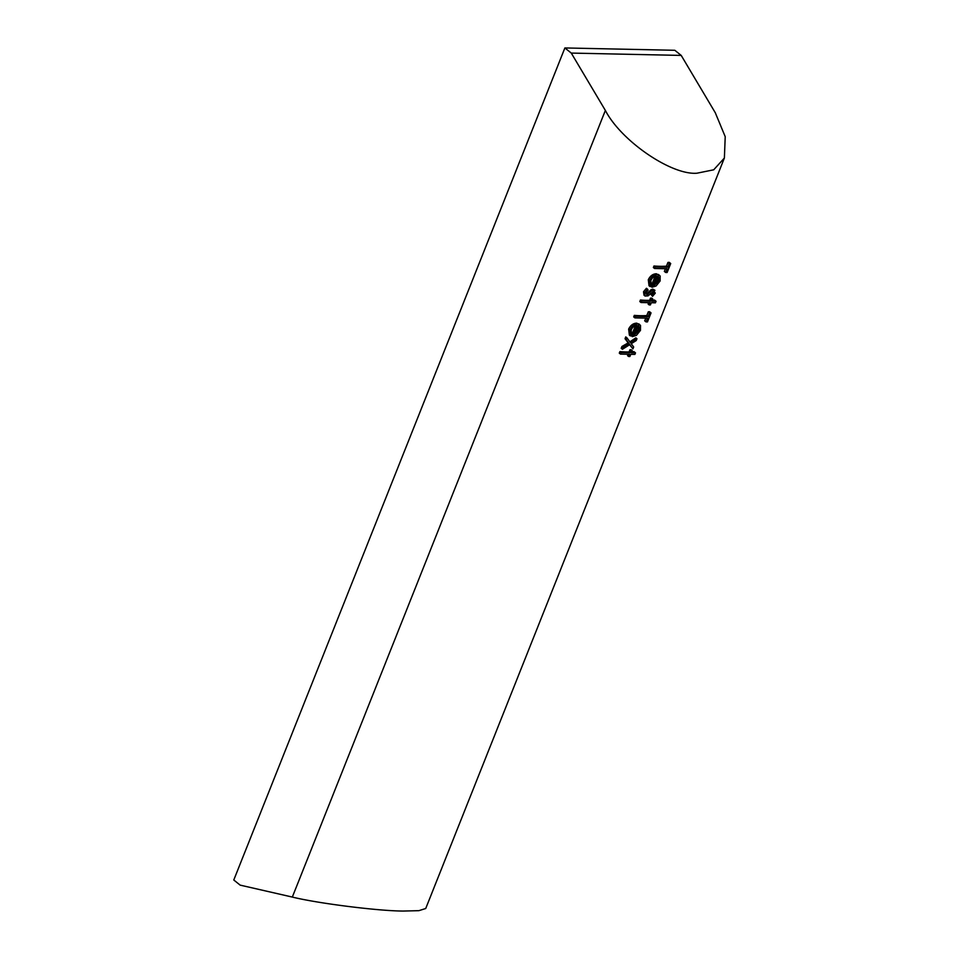 <?xml version="1.0" encoding="UTF-8"?>
<svg xmlns="http://www.w3.org/2000/svg" width="959" height="959" viewBox="0 0 959 959"><rect width="100%" height="100%" fill="white"/><g stroke="black" fill="none" stroke-linecap="round" stroke-linejoin="round"><path stroke-width="1.44" d="M670.701 263.521L669.202 262.322A76.672 25.977 -158.3 0 1 667.932 262.43L666.445 266.158A76.672 25.977 -158.3 0 1 659.9 266.302A76.672 25.977 -158.3 0 1 653.966 265.991L653.355 267.525L654.565 268.496L655.177 266.962L667.776 267.225L669.262 263.497L670.701 263.521L667.116 272.524L665.678 272.488L667.164 268.76L654.565 268.496M605.369 110.441C621.024 140.865 671.396 175.389 696.953 173.207L713.712 169.803L724.381 158.031L725.22 136.693L715.306 112.778L681.214 55.418L674.824 50.288L564.887 47.95L233.78 880.002L240.17 885.133L292.327 897.073L605.369 110.441L571.276 53.081L564.887 47.95M724.381 158.031L425.724 908.509L418.891 910.666L403.331 911.05C378.637 911.05 317.597 903.354 292.327 897.073M632.245 350.586L631.118 349.687A76.672 25.977 -158.3 0 1 629.943 349.723L629.068 351.917A76.672 25.977 -158.3 0 1 625.831 351.917A76.672 25.977 -158.3 0 1 619.898 351.605L619.286 353.14L620.497 354.111L621.108 352.564L630.111 352.756L630.974 350.562L632.245 350.586L631.37 352.792L635.505 352.876L634.894 354.41L630.758 354.327L629.883 356.52L628.625 356.496L629.5 354.303L620.497 354.111M626.958 337.856L625.747 336.897L625.028 338.719L628.181 342.878L621.935 346.475L621.204 348.309L622.415 349.28L623.146 347.446L629.14 343.658L626.227 339.69L626.958 337.856L630.554 342.771L636.956 338.743L636.225 340.565L631.25 343.706L633.671 347.002L632.94 348.836L629.835 344.605L622.415 349.28M635.433 325.676L631.382 335.878L632.341 336.645L636.8 325.449C634.39 325.64 632.52 327.139 631.202 329.932L631.525 334.595L630.399 335.938L629.859 330.1C631.693 326.204 634.283 324.142 637.651 323.926L640.504 325.437L640.468 330.364L636.44 335.362L632.341 336.645M639.485 324.61L636.692 323.147C633.228 323.279 630.543 325.269 628.636 329.117L629.368 335.111L630.399 335.938M651.041 312.91L649.555 311.711A76.672 25.977 -158.3 0 1 648.284 311.819L646.798 315.547A76.672 25.977 -158.3 0 1 640.252 315.703A76.672 25.977 -158.3 0 1 634.307 315.379L633.695 316.914L634.906 317.885L635.517 316.35L648.116 316.614L649.603 312.886L651.041 312.91L647.469 321.912L646.018 321.888L647.505 318.148L634.906 317.885M652.767 299.004L651.652 298.105A76.672 25.977 -158.3 0 1 650.466 298.141L649.591 300.335A76.672 25.977 -158.3 0 1 646.366 300.335A76.672 25.977 -158.3 0 1 640.432 300.011L639.821 301.546L641.02 302.517L641.631 300.982L650.634 301.174L651.509 298.98L652.767 299.004L651.892 301.198L656.04 301.282L655.429 302.828L651.281 302.732L650.406 304.926L649.147 304.902L650.022 302.708L641.02 302.517M647.565 289.15L646.45 288.263L643.525 291.716L643.98 295.168L645.083 296.055L644.748 292.699L647.565 289.15L648.104 290.193L646.042 292.651L646.81 294.892L652.036 290.493L654.961 290.301L652.851 289.15L651.065 289.714L646.965 293.694L647.96 294.497M655.093 276.276L651.029 286.477L652 287.256L656.459 276.06C654.038 276.24 652.18 277.738 650.861 280.543L651.185 285.195L650.058 286.549L649.519 280.711C651.341 276.815 653.942 274.753 657.311 274.526L660.164 276.036L660.128 280.975L656.1 285.974L652 287.256M659.145 275.221L656.352 273.759C652.887 273.89 650.202 275.88 648.296 279.728L649.027 285.722L650.058 286.549M665.426 268.724L664.359 271.421L665.678 272.488M654.014 293.142L652.959 292.303L651.065 294.473L652.54 296.343L652.072 295.276L654.014 293.142L653.283 291.488L648.068 295.887L645.083 296.055M656.04 301.282L654.494 300.047A76.672 25.977 -158.3 0 1 652.288 300.227M648.656 302.684L648.104 304.063L649.147 304.902M645.779 318.112L644.7 320.821L646.018 321.888M636.956 338.743L635.841 337.844L629.835 341.86M632.94 348.836L628.984 343.993M635.505 352.876L633.959 351.629A76.672 25.977 -158.3 0 1 631.753 351.809M628.133 354.267L627.582 355.657L628.625 356.496M681.214 55.418L571.276 53.081M629.068 351.917L630.111 352.756M619.898 351.605L621.108 352.564M629.943 349.723L630.974 350.562M625.028 338.719L626.227 339.69M628.181 342.878L629.14 343.658M621.935 346.475L623.146 347.446M628.636 329.117L629.859 330.1M636.692 323.147L637.651 323.926M638.814 323.842L640.504 325.437M637.999 325.64L634.211 335.135L639.173 330.423L639.497 327.175L637.999 325.64L638.742 326.084M639.173 330.423L638.131 329.572L638.49 326.36L639.497 327.175M638.131 329.572L635.565 333.193M648.284 311.819L649.603 312.886M646.798 315.547L648.116 316.614M634.307 315.379L635.517 316.35M649.591 300.335L650.634 301.174M640.432 300.011L641.631 300.982M650.466 298.141L651.509 298.98M652.851 289.15L655.273 293.166L652.54 296.343M651.065 294.473L652.072 295.276M643.525 291.716L644.748 292.699M648.811 291.848L649.77 292.615M651.065 289.714L652.036 290.493M648.296 279.728L649.519 280.711M656.352 273.759L657.311 274.526M658.461 274.442L660.164 276.036M657.646 276.252L653.87 285.746L658.833 281.023L659.157 277.786L657.646 276.252L658.401 276.695M658.833 281.023L657.778 280.184L658.15 276.971L659.157 277.786M657.778 280.184L655.225 283.792M667.932 262.43L669.262 263.497M666.445 266.158L667.776 267.225M653.966 265.991L655.177 266.962"/></g></svg>
